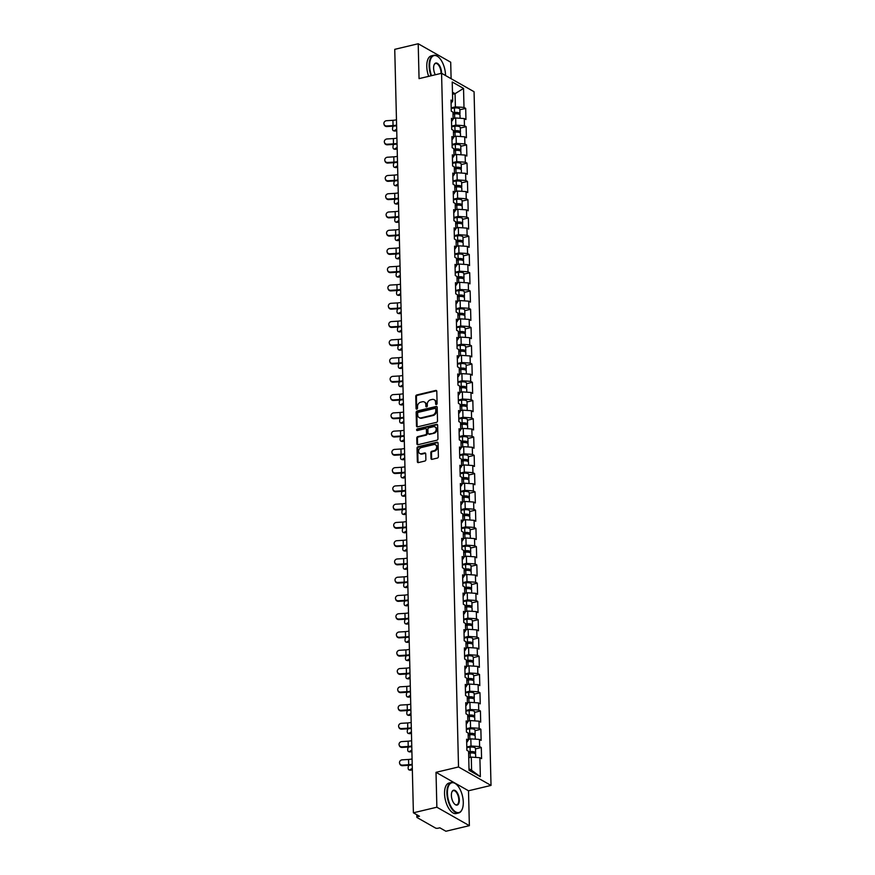 <?xml version="1.0" encoding="UTF-8"?>
<svg xmlns="http://www.w3.org/2000/svg" width="875" height="875" viewBox="0 0 875 875"><rect width="100%" height="100%" fill="white"/><g stroke="black" fill="none" stroke-linecap="round" stroke-linejoin="round"><path stroke-width="1.31" d="M436.384 404.534A0.864 0.689 -60.4 0 0 437.095 403.561L436.8 391.355A1.236 0.984 -60.4 0 0 435.717 390.447L416.784 394.953A1.236 0.984 -60.4 0 0 415.756 396.353L416.062 408.57A0.864 0.689 -60.4 0 0 417.528 408.22L417.495 406.634A3.938 3.161 -60.4 0 1 420.766 402.161L422.352 401.778A3.938 3.161 -60.4 0 1 424.386 402.03A3.938 3.161 -60.4 0 1 425.808 404.655L425.841 406.241A0.864 0.689 -60.4 0 0 427.317 405.891L427.273 404.305A3.938 3.161 -60.4 0 1 430.555 399.831L432.13 399.448A3.938 3.161 -60.4 0 1 434.164 399.7A3.938 3.161 -60.4 0 1 435.586 402.325L435.619 403.911A0.864 0.689 -60.4 0 0 436.384 404.534M430.981 458.434A1.236 0.984 -60.4 0 0 432.064 459.331L437.369 458.073A1.236 0.984 -60.4 0 0 438.397 456.673L438.058 443.111A1.236 0.984 -60.4 0 0 436.986 442.214L418.053 446.72A1.236 0.984 -60.4 0 0 417.025 448.12L417.353 461.683A1.236 0.984 -60.4 0 0 418.436 462.58L424.856 461.048A1.236 0.984 -60.4 0 0 425.873 459.648L425.731 453.852A1.236 0.984 -60.4 0 0 424.659 452.955L421.477 453.709A3.292 2.647 -60.4 0 1 419.77 453.491A3.292 2.647 -60.4 0 1 418.709 450.297A3.292 2.647 -60.4 0 1 421.323 447.562L433.792 444.588A3.292 2.647 -60.4 0 1 435.488 444.806A3.292 2.647 -60.4 0 1 436.559 448A3.292 2.647 -60.4 0 1 433.934 450.734L431.856 451.238A1.236 0.984 -60.4 0 0 430.839 452.637L430.981 458.434L431.627 458.806A1.236 0.984 -60.4 0 0 431.791 459.364M436.012 772.33L436.866 807.209L413.394 812.798L394.745 49.339L418.206 43.75L419.059 78.63L441.569 73.281L458.522 766.97L436.012 772.33L468.508 790.781L491.017 785.422L458.522 766.97M436.494 422.341A1.236 0.984 -60.4 0 0 437.522 420.941L437.194 407.378A1.236 0.984 -60.4 0 0 436.111 406.481L417.178 410.988A1.236 0.984 -60.4 0 0 416.15 412.388L416.489 425.939A1.236 0.984 -60.4 0 0 417.561 426.847L436.494 422.341M437.631 425.25L437.959 438.802A1.236 0.984 -60.4 0 1 436.931 440.202L417.998 444.708A1.236 0.984 -60.4 0 1 416.916 443.811L416.784 438.014A1.236 0.984 -60.4 0 1 417.802 436.614L425.48 434.777A1.236 0.984 -60.4 0 0 426.508 433.387L426.409 429.538A1.236 0.984 -60.4 0 0 425.327 428.63L417.342 430.533A0.864 0.689 -60.4 0 1 417.298 428.925L436.548 424.342A1.236 0.984 -60.4 0 1 437.631 425.25M491.017 785.422L474.064 91.733L441.569 73.281A7.645 3.653 -103.4 0 0 441.547 72.734A7.645 3.653 -103.4 0 0 438.539 64.28A7.645 3.653 -103.4 0 0 434.164 64.695A7.645 3.653 -103.4 0 0 433.617 68.228A7.645 3.653 -103.4 0 0 435.302 74.769M475.497 748.913L481.305 747.534L479.62 746.572L471.012 746.003L466.812 746.998M481.305 747.534L481.578 758.647L479.894 757.695L480.353 776.716L469.044 770.295L468.584 751.275L466.889 750.312L466.616 739.189L468.311 740.152L468.136 733.009L466.441 732.047L466.178 720.934L467.863 721.886L467.688 714.744L466.003 713.792L465.73 702.669L467.414 703.631L467.239 696.489L465.555 695.527L465.281 684.403L466.966 685.366L466.802 678.223L465.106 677.261L464.833 666.148L466.528 667.1L466.353 659.969L464.658 659.006L464.384 647.883L466.08 648.845L465.905 641.703L464.209 640.741L463.947 629.628L465.631 630.58L465.456 623.438L463.772 622.486L463.498 611.363L465.183 612.325L465.008 605.183L463.323 604.22L463.05 593.097L464.734 594.059L464.559 586.917L462.875 585.955L462.602 574.842L464.297 575.794L464.122 568.662L462.427 567.7L462.153 556.577L463.848 557.539L463.673 550.397L461.978 549.434L461.716 538.322L463.4 539.273L463.225 532.131L461.541 531.18L461.267 520.056L462.952 521.019L462.777 513.877L461.092 512.914L460.819 501.791L462.503 502.753L462.328 495.611L460.644 494.648L460.37 483.536L462.066 484.487L461.891 477.356L460.195 476.394L459.922 465.27L461.617 466.233L461.442 459.091L459.747 458.128L459.484 447.016L461.169 447.967L460.994 440.825L459.309 439.873L459.036 428.75L460.72 429.712L460.545 422.57L458.861 421.608L458.587 410.484L460.272 411.447L460.097 404.305L458.413 403.342L458.139 392.23L459.834 393.181L459.659 386.05L457.964 385.087L457.691 373.964L459.386 374.927L459.211 367.784L457.516 366.822L457.242 355.709L458.938 356.661L458.762 349.519L457.078 348.567L456.805 337.444L458.489 338.406L458.314 331.264L456.63 330.302L456.356 319.178L458.041 320.141L457.866 312.998L456.181 312.036L455.908 300.923L457.603 301.875L457.428 294.744L455.733 293.781L455.459 282.658L457.155 283.62L456.98 276.478L455.284 275.516L455.011 264.403L456.706 265.355L456.531 258.213L454.847 257.261L454.573 246.137L456.258 247.1L456.083 239.958L454.398 238.995L454.125 227.872L455.809 228.834L455.634 221.692L453.95 220.73L453.677 209.617L455.372 210.569L455.197 203.438L453.502 202.475L453.228 191.352L454.923 192.314L454.748 185.172L453.053 184.209L452.78 173.097L454.475 174.048L454.3 166.906L452.605 165.955L452.342 154.831L454.027 155.794L453.852 148.652L452.167 147.689L451.894 136.566L453.578 137.528L453.403 130.386L451.719 129.423L451.445 118.311L453.141 119.263L452.966 112.131L451.27 111.169L450.997 100.045L452.692 101.008L452.222 81.987L463.531 88.408L464.002 107.428L455.394 106.859L451.194 107.855M459.878 109.769L465.686 108.391L464.002 107.428M465.686 108.391L465.959 119.503L464.275 118.552L464.45 125.694L455.842 125.125L451.631 126.12M460.327 128.034L466.134 126.645L464.45 125.694M466.134 126.645L466.408 137.769L464.712 136.806L464.888 143.948L456.28 143.38L452.08 144.386M460.775 146.289L466.583 144.911L464.888 143.948M466.583 144.911L466.856 156.034L465.161 155.072L465.336 162.214L456.728 161.645L452.528 162.641M461.213 164.555L467.031 163.177L465.336 162.214M467.031 163.177L467.305 174.289L465.609 173.337L465.784 180.469L457.177 179.9L452.977 180.906M461.661 182.82L467.469 181.431L465.784 180.469M467.469 181.431L467.742 192.555L466.058 191.592L466.233 198.734L457.625 198.166L453.425 199.161M462.109 201.075L467.917 199.697L466.233 198.734M467.917 199.697L468.191 210.809L466.506 209.858L466.681 217L458.073 216.431L453.873 217.427M462.558 219.341L468.366 217.952L466.681 217M468.366 217.952L468.639 229.075L466.944 228.113L467.119 235.255L458.511 234.686L454.311 235.692M463.006 237.595L468.814 236.217L467.119 235.255M468.814 236.217L469.087 247.341L467.392 246.378L467.567 253.52L458.959 252.952L454.759 253.947M463.444 255.861L469.263 254.483L467.567 253.52M469.263 254.483L469.536 265.595L467.841 264.644L468.016 271.775L459.408 271.206L455.208 272.212M463.892 274.127L469.7 272.738L468.016 271.775M469.7 272.738L469.973 283.861L468.289 282.898L468.464 290.041L459.856 289.472L455.656 290.467M464.341 292.381L470.148 291.003L468.464 290.041M470.148 291.003L470.422 302.116L468.738 301.164L468.913 308.306L460.305 307.738L456.105 308.733M464.789 310.647L470.597 309.258L468.913 308.306M470.597 309.258L470.87 320.381L469.175 319.419L469.35 326.561L460.742 325.992L456.542 326.998M465.238 328.902L471.045 327.523L469.35 326.561M471.045 327.523L471.319 338.647L469.623 337.684L469.798 344.827L461.191 344.258L456.991 345.253M465.675 347.167L471.494 345.789L469.798 344.827M471.494 345.789L471.767 356.902L470.072 355.95L470.247 363.081L461.639 362.512L457.439 363.519M466.123 365.433L471.942 364.044L470.247 363.081M471.942 364.044L472.205 375.167L470.52 374.205L470.695 381.347L462.088 380.778L457.887 381.773M466.572 383.688L472.38 382.309L470.695 381.347M472.38 382.309L472.653 393.422L470.969 392.47L471.144 399.613L462.536 399.033L458.336 400.039M467.02 401.953L472.828 400.564L471.144 399.613M472.828 400.564L473.102 411.688L471.406 410.725L471.581 417.867L462.973 417.298L458.773 418.305M467.469 420.208L473.277 418.83L471.581 417.867M473.277 418.83L473.55 429.953L471.855 428.991L472.03 436.133L463.422 435.564L459.222 436.559M467.906 438.473L473.725 437.095L472.03 436.133M473.725 437.095L473.998 448.208L472.303 447.256L472.478 454.387L463.87 453.819L459.67 454.825M468.355 456.739L474.173 455.35L472.478 454.387M474.173 455.35L474.436 466.473L472.752 465.511L472.927 472.653L464.319 472.084L460.119 473.08M468.803 474.994L474.611 473.616L472.927 472.653M474.611 473.616L474.884 484.728L473.2 483.777L473.375 490.919L464.767 490.339L460.567 491.345M469.252 493.259L475.059 491.87L473.375 490.919M475.059 491.87L475.333 502.994L473.638 502.031L473.812 509.173L465.205 508.605L461.005 509.611M469.7 511.514L475.508 510.136L473.812 509.173M475.508 510.136L475.781 521.259L474.086 520.297L474.261 527.439L465.653 526.87L461.453 527.866M470.137 529.78L475.956 528.402L474.261 527.439M475.956 528.402L476.23 539.514L474.534 538.562L474.709 545.694L466.102 545.125L461.902 546.131M470.586 548.045L476.405 546.656L474.709 545.694M476.405 546.656L476.667 557.78L474.983 556.817L475.158 563.959L466.55 563.391L462.35 564.386M471.034 566.3L476.842 564.922L475.158 563.959M476.842 564.922L477.116 576.034L475.431 575.083L475.606 582.225L466.998 581.645L462.798 582.652M471.483 584.566L477.291 583.177L475.606 582.225M477.291 583.177L477.564 594.3L475.88 593.337L476.044 600.48L467.436 599.911L463.236 600.917M471.931 602.82L477.739 601.442L476.044 600.48M477.739 601.442L478.013 612.566L476.317 611.603L476.492 618.745L467.884 618.177L463.684 619.172M472.369 621.086L478.188 619.708L476.492 618.745M478.188 619.708L478.461 630.82L476.766 629.869L476.941 637L468.333 636.431L464.133 637.438M472.817 639.352L478.636 637.962L476.941 637M478.636 637.962L478.898 649.086L477.214 648.123L477.389 655.266L468.781 654.697L464.581 655.692M473.266 657.606L479.073 656.228L477.389 655.266M479.073 656.228L479.347 667.341L477.663 666.389L477.837 673.531L469.23 672.952L465.03 673.958M473.714 675.872L479.522 674.483L477.837 673.531M479.522 674.483L479.795 685.606L478.111 684.644L478.275 691.786L469.667 691.217L465.467 692.223M474.162 694.127L479.97 692.748L478.275 691.786M479.97 692.748L480.244 703.872L478.548 702.909L478.723 710.052L470.116 709.483L465.916 710.478M474.6 712.392L480.419 711.003L478.723 710.052M480.419 711.003L480.692 722.127L478.997 721.175L479.172 728.306L470.564 727.738L466.364 728.744M475.048 730.658L480.867 729.269L479.172 728.306M480.867 729.269L481.13 740.392L479.445 739.43L479.62 746.572M471.012 746.003L470.838 738.861L468.289 739.463M466.703 742.536L468.311 740.152M479.445 739.43L470.838 738.861M470.564 727.738L470.389 720.595L467.852 721.208M466.255 724.27L467.863 721.886M478.997 721.175L470.389 720.595M470.116 709.483L469.941 702.341L467.403 702.942M465.806 706.005L467.414 703.631M478.548 702.909L469.941 702.341M469.667 691.217L469.503 684.075L466.955 684.688M465.358 687.75L466.966 685.366M478.111 684.644L469.503 684.075M469.23 672.952L469.055 665.82L466.506 666.422M464.92 669.484L466.528 667.1M477.663 666.389L469.055 665.82M468.781 654.697L468.606 647.555L466.058 648.156M464.472 651.23L466.08 648.845M477.214 648.123L468.606 647.555M468.333 636.431L468.158 629.289L465.62 629.902M464.023 632.964L465.631 630.58M476.766 629.869L468.158 629.289M467.884 618.177L467.709 611.034L465.172 611.636M463.575 614.698L465.183 612.325M476.317 611.603L467.709 611.034M467.436 599.911L467.272 592.769L464.723 593.381M463.127 596.444L464.734 594.059M475.88 593.337L467.272 592.769M466.998 581.645L466.823 574.514L464.275 575.116M462.689 578.178L464.297 575.794M475.431 575.083L466.823 574.514M466.55 563.391L466.375 556.248L463.827 556.85M462.241 559.923L463.848 557.539M474.983 556.817L466.375 556.248M466.102 545.125L465.927 537.983L463.389 538.595M461.792 541.658L463.4 539.273M474.534 538.562L465.927 537.983M465.653 526.87L465.478 519.728L462.941 520.33M461.344 523.392L462.952 521.019M474.086 520.297L465.478 519.728M465.205 508.605L465.03 501.463L462.492 502.075M460.895 505.137L462.503 502.753M473.638 502.031L465.03 501.463M464.767 490.339L464.592 483.208L462.044 483.809M460.458 486.872L462.066 484.487M473.2 483.777L464.592 483.208M464.319 472.084L464.144 464.942L461.595 465.544M460.009 468.617L461.617 466.233M472.752 465.511L464.144 464.942M463.87 453.819L463.695 446.677L461.147 447.289M459.561 450.352L461.169 447.967M472.303 447.256L463.695 446.677M463.422 435.564L463.247 428.422L460.709 429.023M459.113 432.086L460.72 429.712M471.855 428.991L463.247 428.422M462.973 417.298L462.798 410.156L460.261 410.769M458.664 413.831L460.272 411.447M471.406 410.725L462.798 410.156M462.536 399.033L462.361 391.902L459.812 392.503M458.227 395.566L459.834 393.181M470.969 392.47L462.361 391.902M462.088 380.778L461.912 373.636L459.364 374.238M457.778 377.311L459.386 374.927M470.52 374.205L461.912 373.636M461.639 362.512L461.464 355.37L458.916 355.983M457.33 359.045L458.938 356.661M470.072 355.95L461.464 355.37M461.191 344.258L461.016 337.116L458.478 337.717M456.881 340.78L458.489 338.406M469.623 337.684L461.016 337.116M460.742 325.992L460.567 318.85L458.03 319.462M456.433 322.525L458.041 320.141M469.175 319.419L460.567 318.85M460.305 307.738L460.13 300.595L457.581 301.197M455.995 304.259L457.603 301.875M468.738 301.164L460.13 300.595M459.856 289.472L459.681 282.33L457.133 282.931M455.547 286.005L457.155 283.62M468.289 282.898L459.681 282.33M459.408 271.206L459.233 264.064L456.684 264.677M455.098 267.739L456.706 265.355M467.841 264.644L459.233 264.064M458.959 252.952L458.784 245.809L456.247 246.411M454.65 249.473L456.258 247.1M467.392 246.378L458.784 245.809M458.511 234.686L458.336 227.544L455.798 228.156M454.202 231.219L455.809 228.834M466.944 228.113L458.336 227.544M458.073 216.431L457.898 209.289L455.35 209.891M453.764 212.953L455.372 210.569M466.506 209.858L457.898 209.289M457.625 198.166L457.45 191.023L454.902 191.625M453.316 194.698L454.923 192.314M466.058 191.592L457.45 191.023M457.177 179.9L457.002 172.758L454.453 173.37M452.867 176.433L454.475 174.048M465.609 173.337L457.002 172.758M456.728 161.645L456.553 154.503L454.016 155.105M452.419 158.167L454.027 155.794M465.161 155.072L456.553 154.503M456.28 143.38L456.105 136.238L453.567 136.85M451.97 139.912L453.578 137.528M464.712 136.806L456.105 136.238M455.842 125.125L455.667 117.983L453.119 118.584M451.522 121.647L453.141 119.263M464.275 118.552L455.667 117.983M455.394 106.859L455.066 93.691L452.473 92.214M452.528 94.292L455.066 93.691L463.531 88.408M451.084 103.392L452.692 101.008M451.106 78.695L450.702 62.202L418.206 43.75M436.866 807.209L469.361 825.661L445.9 831.25L439.819 827.805L438.102 828.209A1.881 0.667 178.6 0 1 435.52 828.034L417.134 817.589A1.881 0.667 178.6 0 1 416.861 817.25A1.881 0.667 178.6 0 1 417.758 816.659L419.475 816.244L413.394 812.798M469.361 825.661L468.508 790.781M469.011 768.819L471.603 770.295L471.286 757.127L468.738 757.728M479.894 757.695L471.286 757.127M480.353 776.716L471.603 770.295M436.33 404.545A0.864 0.689 -60.4 0 1 436.275 404.272L436.231 402.697A3.938 3.161 -60.4 0 0 434.809 400.072A3.938 3.161 -60.4 0 0 434.47 399.919M424.692 402.238A3.938 3.161 -60.4 0 1 425.031 402.402A3.938 3.161 -60.4 0 1 426.453 405.027L426.497 406.602A0.864 0.689 -60.4 0 0 426.541 406.875M436.636 390.797A1.236 0.984 -60.4 0 0 436.373 390.819L417.43 395.325A1.236 0.984 -60.4 0 0 416.413 396.725L416.708 408.931A0.864 0.689 -60.4 0 0 416.763 409.205M437.03 406.82A1.236 0.984 -60.4 0 0 436.756 406.853L417.823 411.359A1.236 0.984 -60.4 0 0 416.806 412.759L417.134 426.311A1.236 0.984 -60.4 0 0 417.298 426.869M435.75 408.997A0.864 0.689 -60.4 0 0 434.995 408.363L418.37 412.322A0.864 0.689 -60.4 0 0 417.659 413.295L417.692 414.969A3.938 3.161 -60.4 0 0 419.114 417.594A3.938 3.161 -60.4 0 0 421.148 417.845L432.512 415.133A3.938 3.161 -60.4 0 0 435.794 410.659L435.75 408.997L436.395 409.358A0.864 0.689 -60.4 0 0 436.089 408.789L435.433 408.417M419.453 417.747A3.938 3.161 -60.4 0 0 419.77 417.955A3.938 3.161 -60.4 0 0 421.805 418.206L421.148 417.845M436.395 409.358L436.439 411.031A3.938 3.161 -60.4 0 1 433.158 415.505L421.805 418.206M425.972 428.717L426.617 429.078A1.236 0.984 -60.4 0 1 427.066 429.898L427.153 433.748A1.236 0.984 -60.4 0 1 426.136 435.148L418.458 436.975A1.236 0.984 -60.4 0 0 417.43 438.375L417.572 444.183A1.236 0.984 -60.4 0 0 417.736 444.741M437.467 424.692A1.236 0.984 -60.4 0 0 437.194 424.714L417.944 429.297A0.864 0.689 -60.4 0 0 417.287 430.544M433.453 432.884A3.292 2.647 -60.4 0 0 436.067 430.15A3.292 2.647 -60.4 0 0 434.995 426.945A3.292 2.647 -60.4 0 0 433.3 426.738L428.903 427.788A1.236 0.984 -60.4 0 0 427.886 429.188L427.973 433.027A1.236 0.984 -60.4 0 0 429.056 433.934L434.098 433.256A3.292 2.647 -60.4 0 0 436.712 430.511A3.292 2.647 -60.4 0 0 435.652 427.317A3.292 2.647 -60.4 0 0 435.312 427.164M428.422 433.847L429.067 434.219A1.236 0.984 -60.4 0 0 429.712 434.295L429.056 433.934M434.098 433.256L429.712 434.295M435.794 445.014A3.292 2.647 -60.4 0 1 436.144 445.178A3.292 2.647 -60.4 0 1 437.205 448.372A3.292 2.647 -60.4 0 1 434.591 451.106L432.512 451.598A1.236 0.984 -60.4 0 0 431.484 452.998L431.627 458.806M420.12 453.655A3.292 2.647 -60.4 0 0 420.427 453.862A3.292 2.647 -60.4 0 0 422.122 454.081L421.477 453.709M425.567 453.294A1.236 0.984 -60.4 0 0 425.305 453.316L422.122 454.081M437.894 442.553A1.236 0.984 -60.4 0 0 437.631 442.586L418.698 447.092A1.236 0.984 -60.4 0 0 417.681 448.492L418.009 462.044A1.236 0.984 -60.4 0 0 418.173 462.602M393.269 126.153A2.822 1.488 -77.7 0 0 392.536 128.997A2.822 1.488 -77.7 0 0 393.498 130.78A2.822 1.488 -77.7 0 0 394.166 130.659L395.522 130.955A2.822 1.488 102.3 0 1 394.855 131.075L393.498 130.78M459.495 114.505A4.134 1.477 178.6 0 0 459.977 113.794A4.134 1.477 178.6 0 0 454.541 112.514L452.977 112.733M459.977 113.794L459.867 109.288A4.134 1.477 178.6 0 0 454.431 108.008L451.205 108.456M452.988 113.345L455.055 113.061A2.505 0.897 -1.4 0 1 458.347 113.827A2.505 0.897 -1.4 0 1 458.281 114.045M460.086 118.267L460.009 115.194A4.134 1.477 178.6 0 0 454.584 113.914L453.009 114.133M396.692 129.259L394.166 130.659M395.522 130.955L396.714 130.287M396.463 119.798A8.4 2.997 178.6 0 1 396.342 119.831A8.4 2.997 178.6 0 1 392.919 120.312L386.608 120.706A2.822 2.625 -17.4 0 0 383.983 124.173A2.822 2.625 -17.4 0 0 386.739 125.967L393.05 125.584A8.4 2.997 178.6 0 0 396.473 125.092A8.4 2.997 178.6 0 0 396.594 125.059M396.605 125.727A10.03 3.577 -1.4 0 1 393.225 126.153L386.925 126.547A2.822 2.625 162.6 0 1 384.169 124.753L383.983 124.173M445.517 75.523A15.291 7.306 76.6 0 0 445.506 74.987A15.291 7.306 76.6 0 0 438.462 57.072A15.291 7.306 76.6 0 0 429.647 65.975A15.291 7.306 76.6 0 0 431.528 75.666M431.025 75.786A15.673 7.481 -103.4 0 1 429.133 65.942A15.673 7.481 -103.4 0 1 433.628 55.311A15.673 7.481 -103.4 0 1 438.167 56.82A15.673 7.481 -103.4 0 1 438.32 56.952M441.022 73.402A7.273 3.467 76.6 0 0 441.033 72.702A7.273 3.467 76.6 0 0 435.575 63.481A7.273 3.467 76.6 0 0 434.087 64.881M428.663 76.344A15.673 7.481 -103.4 0 1 426.781 66.511A15.673 7.481 -103.4 0 1 431.277 55.88L433.628 55.311M447.42 793.155A15.291 7.306 76.6 0 0 453.425 810.064A15.291 7.306 76.6 0 0 462.186 809.222A15.291 7.306 76.6 0 0 463.28 802.156A15.291 7.306 76.6 0 0 456.236 784.241A15.291 7.306 76.6 0 0 447.42 793.155M462.109 809.408A15.673 7.481 -103.4 0 1 462.033 809.583A15.673 7.481 -103.4 0 1 458.664 812.973A15.673 7.481 -103.4 0 1 446.906 793.122A15.673 7.481 -103.4 0 1 451.402 782.491A15.673 7.481 -103.4 0 1 455.941 783.989A15.673 7.481 -103.4 0 1 456.094 784.12M451.391 795.408A7.645 3.653 -103.4 0 1 451.938 791.864A7.645 3.653 -103.4 0 1 456.312 791.448A7.645 3.653 -103.4 0 1 459.32 799.903A7.645 3.653 -103.4 0 1 454.913 804.355A7.645 3.653 -103.4 0 1 451.391 795.408M454.759 804.223A7.273 3.467 76.6 0 0 456.717 804.803A7.273 3.467 76.6 0 0 458.795 799.87A7.273 3.467 76.6 0 0 453.348 790.661A7.273 3.467 76.6 0 0 451.861 792.061M458.664 812.973L456.302 813.542A15.673 7.481 -103.4 0 1 444.544 793.68A15.673 7.481 -103.4 0 1 449.039 783.048L451.402 782.491M397.053 143.992A10.03 3.577 -1.4 0 1 393.673 144.419A2.822 1.488 -77.7 0 0 392.984 147.262A2.822 1.488 -77.7 0 0 393.947 149.045A2.822 1.488 -77.7 0 0 394.614 148.914L395.959 149.209A2.822 1.488 102.3 0 1 395.303 149.341L393.947 149.045M459.944 132.759A4.134 1.477 178.6 0 0 460.425 132.048A4.134 1.477 178.6 0 0 454.989 130.78L453.425 130.998M460.425 132.048L460.316 127.542A4.134 1.477 178.6 0 0 454.88 126.273L451.653 126.722M453.436 131.6L455.503 131.316A2.505 0.897 -1.4 0 1 458.795 132.092A2.505 0.897 -1.4 0 1 458.73 132.3M460.534 136.533L460.458 133.459A4.134 1.477 178.6 0 0 455.022 132.18L453.458 132.398M397.141 147.514L394.614 148.914M395.959 149.209L397.163 148.553M394.166 162.673A2.822 1.488 -77.7 0 0 393.422 165.517A2.822 1.488 -77.7 0 0 394.395 167.3A2.822 1.488 -77.7 0 0 395.062 167.18L396.408 167.475A2.822 1.488 102.3 0 1 395.741 167.595L394.395 167.3M460.392 151.025A4.134 1.477 178.6 0 0 460.873 150.314A4.134 1.477 178.6 0 0 455.438 149.034L453.873 149.253M460.873 150.314L460.753 145.808A4.134 1.477 178.6 0 0 455.328 144.528L452.102 144.977M453.884 149.866L455.952 149.581A2.505 0.897 -1.4 0 1 459.244 150.347A2.505 0.897 -1.4 0 1 459.178 150.566M460.983 154.798L460.906 151.714A4.134 1.477 178.6 0 0 455.47 150.445L453.906 150.664M397.589 165.78L395.062 167.18M396.408 167.475L397.611 166.808M394.614 180.939A2.822 1.488 -77.7 0 0 393.87 183.783A2.822 1.488 -77.7 0 0 394.833 185.566A2.822 1.488 -77.7 0 0 395.5 185.445L396.856 185.741A2.822 1.488 102.3 0 1 396.189 185.861L394.833 185.566M460.83 169.291A4.134 1.477 178.6 0 0 461.311 168.569A4.134 1.477 178.6 0 0 455.886 167.3L454.311 167.519M461.311 168.569L461.202 164.062A4.134 1.477 178.6 0 0 455.777 162.794L452.539 163.242M454.333 168.131L456.389 167.836A2.505 0.897 -1.4 0 1 459.681 168.612A2.505 0.897 -1.4 0 1 459.616 168.82M461.42 173.053L461.344 169.98A4.134 1.477 178.6 0 0 455.919 168.7L454.344 168.919M398.038 184.045L395.5 185.445M396.856 185.741L398.059 185.073M395.062 199.205A2.822 1.488 -77.7 0 0 394.319 202.037A2.822 1.488 -77.7 0 0 395.281 203.82A2.822 1.488 -77.7 0 0 395.948 203.7L397.305 203.995A2.822 1.488 102.3 0 1 396.637 204.116L395.281 203.82M461.278 187.545A4.134 1.477 178.6 0 0 461.759 186.834A4.134 1.477 178.6 0 0 456.334 185.555L454.759 185.773M461.759 186.834L461.65 182.328A4.134 1.477 178.6 0 0 456.225 181.048L452.988 181.497M454.781 186.386L456.838 186.102A2.505 0.897 -1.4 0 1 460.13 186.878A2.505 0.897 -1.4 0 1 460.064 187.086M461.869 191.319L461.792 188.234A4.134 1.477 178.6 0 0 456.367 186.966L454.792 187.184M398.475 202.3L395.948 203.7M397.305 203.995L398.508 203.328M395.511 217.459A2.822 1.488 -77.7 0 0 394.767 220.303A2.822 1.488 -77.7 0 0 395.73 222.086A2.822 1.488 -77.7 0 0 396.397 221.966L397.753 222.261A2.822 1.488 102.3 0 1 397.086 222.381L395.73 222.086M461.727 205.811A4.134 1.477 178.6 0 0 462.208 205.1A4.134 1.477 178.6 0 0 456.772 203.82L455.208 204.039M462.208 205.1L462.098 200.594A4.134 1.477 178.6 0 0 456.662 199.314L453.436 199.762M455.219 204.652L457.286 204.367A2.505 0.897 -1.4 0 1 460.578 205.133A2.505 0.897 -1.4 0 1 460.513 205.352M462.317 209.573L462.241 206.5A4.134 1.477 178.6 0 0 456.816 205.22L455.241 205.439M398.923 220.566L396.397 221.966M397.753 222.261L398.945 221.594M396.911 138.053A8.4 2.997 178.6 0 1 396.791 138.086A8.4 2.997 178.6 0 1 393.367 138.578L387.056 138.961A2.822 2.625 -17.4 0 0 384.431 142.439A2.822 2.625 -17.4 0 0 387.188 144.233L393.488 143.85A8.4 2.997 178.6 0 0 396.922 143.358A8.4 2.997 178.6 0 0 397.042 143.325M393.673 144.419L387.363 144.802A2.822 2.625 162.6 0 1 384.606 143.019L384.431 142.439M397.359 156.319A8.4 2.997 178.6 0 1 397.239 156.352A8.4 2.997 178.6 0 1 393.805 156.833L387.505 157.227A2.822 2.625 -17.4 0 0 384.88 160.705A2.822 2.625 -17.4 0 0 387.636 162.488L393.936 162.105A8.4 2.997 178.6 0 0 397.359 161.612A8.4 2.997 178.6 0 0 397.48 161.591M397.502 162.247A10.03 3.577 -1.4 0 1 394.122 162.684L387.811 163.067A2.822 2.625 162.6 0 1 385.055 161.273L384.88 160.705M397.797 174.584A8.4 2.997 178.6 0 1 397.677 174.606A8.4 2.997 178.6 0 1 394.253 175.098L387.953 175.481A2.822 2.625 -17.4 0 0 385.328 178.959A2.822 2.625 -17.4 0 0 388.073 180.753L394.384 180.37A8.4 2.997 178.6 0 0 397.808 179.878A8.4 2.997 178.6 0 0 397.928 179.845M397.95 180.512A10.03 3.577 -1.4 0 1 394.559 180.939L388.259 181.322A2.822 2.625 162.6 0 1 385.503 179.539L385.328 178.959M398.245 192.839A8.4 2.997 178.6 0 1 398.125 192.872A8.4 2.997 178.6 0 1 394.702 193.364L388.402 193.747A2.822 2.625 -17.4 0 0 385.766 197.225A2.822 2.625 -17.4 0 0 388.522 199.019L394.833 198.625A8.4 2.997 178.6 0 0 398.256 198.144A8.4 2.997 178.6 0 0 398.377 198.111M398.387 198.778A10.03 3.577 -1.4 0 1 395.008 199.205L388.708 199.587A2.822 2.625 162.6 0 1 385.952 197.794L385.766 197.225M398.694 211.105A8.4 2.997 178.6 0 1 398.573 211.137A8.4 2.997 178.6 0 1 395.15 211.619L388.839 212.002A2.822 2.625 -17.4 0 0 386.214 215.48A2.822 2.625 -17.4 0 0 388.97 217.273L395.281 216.891A8.4 2.997 178.6 0 0 398.705 216.398A8.4 2.997 178.6 0 0 398.825 216.366M398.836 217.033A10.03 3.577 -1.4 0 1 395.456 217.459L389.156 217.853A2.822 2.625 162.6 0 1 386.4 216.059L386.214 215.48M395.948 235.725A2.822 1.488 -77.7 0 0 395.216 238.569A2.822 1.488 -77.7 0 0 396.178 240.352A2.822 1.488 -77.7 0 0 396.845 240.22L398.191 240.516A2.822 1.488 102.3 0 1 397.534 240.647L396.178 240.352M462.175 224.066A4.134 1.477 178.6 0 0 462.656 223.355A4.134 1.477 178.6 0 0 457.22 222.086L455.656 222.305M462.656 223.355L462.547 218.848A4.134 1.477 178.6 0 0 457.111 217.58L453.884 218.028M455.667 222.906L457.734 222.622A2.505 0.897 -1.4 0 1 461.027 223.398A2.505 0.897 -1.4 0 1 460.961 223.606M462.766 227.839L462.689 224.766A4.134 1.477 178.6 0 0 457.253 223.486L455.689 223.705M399.372 238.82L396.845 240.22M398.191 240.516L399.394 239.859M399.142 229.359A8.4 2.997 178.6 0 1 399.022 229.392A8.4 2.997 178.6 0 1 395.598 229.884L389.288 230.267A2.822 2.625 -17.4 0 0 386.662 233.745A2.822 2.625 -17.4 0 0 389.419 235.539L395.719 235.156A8.4 2.997 178.6 0 0 399.153 234.664A8.4 2.997 178.6 0 0 399.273 234.631M399.284 235.298A10.03 3.577 -1.4 0 1 395.905 235.725L389.594 236.108A2.822 2.625 162.6 0 1 386.838 234.325L386.662 233.745M399.733 253.553A10.03 3.577 -1.4 0 1 396.353 253.991A2.822 1.488 -77.7 0 0 395.653 256.823A2.822 1.488 -77.7 0 0 396.627 258.606A2.822 1.488 -77.7 0 0 397.294 258.486L398.639 258.781A2.822 1.488 102.3 0 1 397.972 258.902L396.627 258.606M462.623 242.331A4.134 1.477 178.6 0 0 463.105 241.62A4.134 1.477 178.6 0 0 457.669 240.341L456.105 240.559M463.105 241.62L462.984 237.114A4.134 1.477 178.6 0 0 457.559 235.834L454.333 236.283M456.116 241.172L458.183 240.888A2.505 0.897 -1.4 0 1 461.475 241.653A2.505 0.897 -1.4 0 1 461.409 241.872M463.214 246.105L463.137 243.02A4.134 1.477 178.6 0 0 457.702 241.752L456.138 241.97M399.82 257.086L397.294 258.486M398.639 258.781L399.842 258.114M399.591 247.625A8.4 2.997 178.6 0 1 399.47 247.658A8.4 2.997 178.6 0 1 396.036 248.139L389.736 248.533A2.822 2.625 -17.4 0 0 387.111 252.011A2.822 2.625 -17.4 0 0 389.867 253.794L396.167 253.411A8.4 2.997 178.6 0 0 399.591 252.919A8.4 2.997 178.6 0 0 399.711 252.897M396.353 253.991L390.042 254.373A2.822 2.625 162.6 0 1 387.286 252.58L387.111 252.011M396.845 272.245A2.822 1.488 -77.7 0 0 396.102 275.089A2.822 1.488 -77.7 0 0 397.064 276.872A2.822 1.488 -77.7 0 0 397.731 276.752L399.087 277.047A2.822 1.488 102.3 0 1 398.42 277.167L397.064 276.872M463.061 260.597A4.134 1.477 178.6 0 0 463.542 259.875A4.134 1.477 178.6 0 0 458.117 258.606L456.542 258.825M463.542 259.875L463.433 255.369A4.134 1.477 178.6 0 0 458.008 254.1L454.77 254.548M456.564 259.438L458.62 259.142A2.505 0.897 -1.4 0 1 461.912 259.919A2.505 0.897 -1.4 0 1 461.847 260.127M463.652 264.359L463.575 261.286A4.134 1.477 178.6 0 0 458.15 260.006L456.586 260.225M400.269 275.352L397.731 276.752M399.087 277.047L400.291 276.38M400.028 265.891A8.4 2.997 178.6 0 1 399.908 265.913A8.4 2.997 178.6 0 1 396.484 266.405L390.184 266.787A2.822 2.625 -17.4 0 0 387.559 270.266A2.822 2.625 -17.4 0 0 390.316 272.059L396.616 271.677A8.4 2.997 178.6 0 0 400.039 271.184A8.4 2.997 178.6 0 0 400.159 271.152M400.181 271.819A10.03 3.577 -1.4 0 1 396.791 272.245L390.491 272.628A2.822 2.625 162.6 0 1 387.734 270.845L387.559 270.266M397.294 290.511A2.822 1.488 -77.7 0 0 396.55 293.344A2.822 1.488 -77.7 0 0 397.512 295.127A2.822 1.488 -77.7 0 0 398.18 295.006L399.536 295.302A2.822 1.488 102.3 0 1 398.869 295.422L397.512 295.127M463.509 278.852A4.134 1.477 178.6 0 0 463.991 278.141A4.134 1.477 178.6 0 0 458.566 276.861L456.991 277.08M463.991 278.141L463.881 273.634A4.134 1.477 178.6 0 0 458.456 272.355L455.219 272.803M457.012 277.692L459.069 277.408A2.505 0.897 -1.4 0 1 462.361 278.184A2.505 0.897 -1.4 0 1 462.295 278.392M464.1 282.625L464.023 279.541A4.134 1.477 178.6 0 0 458.598 278.272L457.023 278.491M400.706 293.606L398.18 295.006M399.536 295.302L400.739 294.634M400.477 284.145A8.4 2.997 178.6 0 1 400.356 284.178A8.4 2.997 178.6 0 1 396.933 284.67L390.633 285.053A2.822 2.625 -17.4 0 0 387.997 288.531A2.822 2.625 -17.4 0 0 390.753 290.325L397.064 289.931A8.4 2.997 178.6 0 0 400.488 289.45A8.4 2.997 178.6 0 0 400.608 289.417M400.63 290.084A10.03 3.577 -1.4 0 1 397.239 290.511L390.939 290.894A2.822 2.625 162.6 0 1 388.183 289.1L387.997 288.531M397.742 308.766A2.822 1.488 -77.7 0 0 396.998 311.609A2.822 1.488 -77.7 0 0 397.961 313.392A2.822 1.488 -77.7 0 0 398.628 313.272L399.984 313.567A2.822 1.488 102.3 0 1 399.317 313.688L397.961 313.392M463.958 297.117A4.134 1.477 178.6 0 0 464.439 296.406A4.134 1.477 178.6 0 0 459.003 295.127L457.439 295.345M464.439 296.406L464.33 291.9A4.134 1.477 178.6 0 0 458.894 290.62L455.667 291.069M457.45 295.958L459.517 295.673A2.505 0.897 -1.4 0 1 462.809 296.439A2.505 0.897 -1.4 0 1 462.744 296.658M464.548 300.88L464.472 297.806A4.134 1.477 178.6 0 0 459.047 296.527L457.472 296.745M401.155 311.872L398.628 313.272M399.984 313.567L401.177 312.9M400.925 302.411A8.4 2.997 178.6 0 1 400.805 302.444A8.4 2.997 178.6 0 1 397.381 302.925L391.07 303.308A2.822 2.625 -17.4 0 0 388.445 306.786A2.822 2.625 -17.4 0 0 391.202 308.58L397.512 308.197A8.4 2.997 178.6 0 0 400.936 307.705A8.4 2.997 178.6 0 0 401.056 307.672M401.067 308.339A10.03 3.577 -1.4 0 1 397.688 308.766L391.387 309.159A2.822 2.625 162.6 0 1 388.631 307.366L388.445 306.786M398.18 327.031A2.822 1.488 -77.7 0 0 397.447 329.875A2.822 1.488 -77.7 0 0 398.409 331.658A2.822 1.488 -77.7 0 0 399.077 331.527L400.433 331.822A2.822 1.488 102.3 0 1 399.766 331.953L398.409 331.658M464.406 315.372A4.134 1.477 178.6 0 0 464.888 314.661A4.134 1.477 178.6 0 0 459.452 313.392L457.887 313.611M464.888 314.661L464.778 310.155A4.134 1.477 178.6 0 0 459.342 308.886L456.116 309.334M457.898 314.212L459.966 313.928A2.505 0.897 -1.4 0 1 463.258 314.705A2.505 0.897 -1.4 0 1 463.192 314.913M464.997 319.145L464.92 316.072A4.134 1.477 178.6 0 0 459.484 314.792L457.92 315.011M401.603 330.127L399.077 331.527M400.433 331.822L401.625 331.166M401.373 320.666A8.4 2.997 178.6 0 1 401.253 320.698A8.4 2.997 178.6 0 1 397.83 321.191L391.519 321.573A2.822 2.625 -17.4 0 0 388.894 325.052A2.822 2.625 -17.4 0 0 391.65 326.845L397.95 326.452A8.4 2.997 178.6 0 0 401.384 325.97A8.4 2.997 178.6 0 0 401.505 325.938M401.516 326.605A10.03 3.577 -1.4 0 1 398.136 327.031L391.825 327.414A2.822 2.625 162.6 0 1 389.069 325.631L388.894 325.052M398.628 345.286A2.822 1.488 -77.7 0 0 397.884 348.13A2.822 1.488 -77.7 0 0 398.858 349.913A2.822 1.488 -77.7 0 0 399.525 349.792L400.87 350.087A2.822 1.488 102.3 0 1 400.203 350.208L398.858 349.913M464.855 333.638A4.134 1.477 178.6 0 0 465.336 332.927A4.134 1.477 178.6 0 0 459.9 331.647L458.336 331.866M465.336 332.927L465.227 328.42A4.134 1.477 178.6 0 0 459.791 327.141L456.564 327.589M458.347 332.478L460.414 332.194A2.505 0.897 -1.4 0 1 463.706 332.959A2.505 0.897 -1.4 0 1 463.641 333.178M465.445 337.411L465.369 334.327A4.134 1.477 178.6 0 0 459.933 333.058L458.369 333.277M402.052 348.392L399.525 349.792M400.87 350.087L402.073 349.42M401.822 338.931A8.4 2.997 178.6 0 1 401.702 338.964A8.4 2.997 178.6 0 1 398.267 339.445L391.967 339.839A2.822 2.625 -17.4 0 0 389.342 343.317A2.822 2.625 -17.4 0 0 392.098 345.1L398.398 344.717A8.4 2.997 178.6 0 0 401.822 344.225A8.4 2.997 178.6 0 0 401.942 344.203M401.964 344.859A10.03 3.577 -1.4 0 1 398.584 345.297L392.273 345.68A2.822 2.625 162.6 0 1 389.517 343.886L389.342 343.317M399.077 363.552A2.822 1.488 -77.7 0 0 398.333 366.395A2.822 1.488 -77.7 0 0 399.306 368.178A2.822 1.488 -77.7 0 0 399.963 368.058L401.319 368.353A2.822 1.488 102.3 0 1 400.652 368.473L399.306 368.178M465.292 351.903A4.134 1.477 178.6 0 0 465.773 351.181A4.134 1.477 178.6 0 0 460.348 349.913L458.773 350.131M465.773 351.181L465.664 346.675A4.134 1.477 178.6 0 0 460.239 345.406L457.002 345.855M458.795 350.744L460.852 350.448A2.505 0.897 -1.4 0 1 464.144 351.225A2.505 0.897 -1.4 0 1 464.078 351.433M465.883 355.666L465.817 352.592A4.134 1.477 178.6 0 0 460.381 351.312L458.817 351.531M402.5 366.658L399.963 368.058M401.319 368.353L402.522 367.686M402.259 357.197A8.4 2.997 178.6 0 1 402.15 357.219A8.4 2.997 178.6 0 1 398.716 357.711L392.416 358.094A2.822 2.625 -17.4 0 0 389.791 361.572A2.822 2.625 -17.4 0 0 392.547 363.366L398.847 362.983A8.4 2.997 178.6 0 0 402.27 362.491A8.4 2.997 178.6 0 0 402.391 362.458M402.413 363.125A10.03 3.577 -1.4 0 1 399.022 363.552L392.722 363.934A2.822 2.625 162.6 0 1 389.966 362.152L389.791 361.572M399.525 381.817A2.822 1.488 -77.7 0 0 398.781 384.65A2.822 1.488 -77.7 0 0 399.744 386.433A2.822 1.488 -77.7 0 0 400.411 386.312L401.767 386.608A2.822 1.488 102.3 0 1 401.1 386.728L399.744 386.433M465.741 370.158A4.134 1.477 178.6 0 0 466.222 369.447A4.134 1.477 178.6 0 0 460.797 368.167L459.222 368.386M466.222 369.447L466.113 364.941A4.134 1.477 178.6 0 0 460.688 363.661L457.45 364.109M459.244 368.998L461.3 368.714A2.505 0.897 -1.4 0 1 464.592 369.491A2.505 0.897 -1.4 0 1 464.527 369.698M466.331 373.931L466.255 370.847A4.134 1.477 178.6 0 0 460.83 369.578L459.255 369.797M402.938 384.913L400.411 386.312M401.767 386.608L402.97 385.941M402.708 375.452A8.4 2.997 178.6 0 1 402.587 375.484A8.4 2.997 178.6 0 1 399.164 375.977L392.864 376.359A2.822 2.625 -17.4 0 0 390.228 379.837A2.822 2.625 -17.4 0 0 392.984 381.631L399.295 381.238A8.4 2.997 178.6 0 0 402.719 380.756A8.4 2.997 178.6 0 0 402.839 380.723M402.861 381.391A10.03 3.577 -1.4 0 1 399.47 381.817L393.17 382.2A2.822 2.625 162.6 0 1 390.414 380.406L390.228 379.837M399.973 400.072A2.822 1.488 -77.7 0 0 399.23 402.916A2.822 1.488 -77.7 0 0 400.192 404.698A2.822 1.488 -77.7 0 0 400.859 404.578L402.216 404.873A2.822 1.488 102.3 0 1 401.548 404.994L400.192 404.698M466.189 388.423A4.134 1.477 178.6 0 0 466.67 387.713A4.134 1.477 178.6 0 0 461.234 386.433L459.67 386.652M466.67 387.713L466.561 383.206A4.134 1.477 178.6 0 0 461.125 381.927L457.898 382.375M459.681 387.264L461.748 386.98A2.505 0.897 -1.4 0 1 465.041 387.745A2.505 0.897 -1.4 0 1 464.975 387.964M466.78 392.186L466.703 389.113A4.134 1.477 178.6 0 0 461.278 387.833L459.703 388.052M403.386 403.178L400.859 404.578M402.216 404.873L403.419 404.206M403.156 393.717A8.4 2.997 178.6 0 1 403.036 393.75A8.4 2.997 178.6 0 1 399.613 394.231L393.302 394.614A2.822 2.625 -17.4 0 0 390.677 398.092A2.822 2.625 -17.4 0 0 393.433 399.886L399.744 399.503A8.4 2.997 178.6 0 0 403.167 399.011A8.4 2.997 178.6 0 0 403.288 398.978M403.298 399.645A10.03 3.577 -1.4 0 1 399.919 400.072L393.619 400.466A2.822 2.625 162.6 0 1 390.863 398.672L390.677 398.092M400.411 418.338A2.822 1.488 -77.7 0 0 399.678 421.181A2.822 1.488 -77.7 0 0 400.641 422.964A2.822 1.488 -77.7 0 0 401.308 422.833L402.664 423.128A2.822 1.488 102.3 0 1 401.997 423.259L400.641 422.964M466.637 406.678A4.134 1.477 178.6 0 0 467.119 405.967A4.134 1.477 178.6 0 0 461.683 404.698L460.119 404.917M467.119 405.967L467.009 401.461A4.134 1.477 178.6 0 0 461.573 400.192L458.347 400.641M460.13 405.519L462.197 405.234A2.505 0.897 -1.4 0 1 465.489 406.011A2.505 0.897 -1.4 0 1 465.423 406.219M467.228 410.452L467.152 407.378A4.134 1.477 178.6 0 0 461.716 406.098L460.152 406.317M403.834 421.433L401.308 422.833M402.664 423.128L403.856 422.472M403.605 411.972A8.4 2.997 178.6 0 1 403.484 412.005A8.4 2.997 178.6 0 1 400.061 412.497L393.75 412.88A2.822 2.625 -17.4 0 0 391.125 416.358A2.822 2.625 -17.4 0 0 393.881 418.152L400.181 417.758A8.4 2.997 178.6 0 0 403.616 417.277A8.4 2.997 178.6 0 0 403.736 417.244M403.747 417.911A10.03 3.577 -1.4 0 1 400.367 418.338L394.056 418.72A2.822 2.625 162.6 0 1 391.3 416.938L391.125 416.358M400.859 436.592A2.822 1.488 -77.7 0 0 400.116 439.436A2.822 1.488 -77.7 0 0 401.089 441.219A2.822 1.488 -77.7 0 0 401.756 441.098L403.102 441.394A2.822 1.488 102.3 0 1 402.434 441.514L401.089 441.219M467.086 424.944A4.134 1.477 178.6 0 0 467.567 424.233A4.134 1.477 178.6 0 0 462.131 422.953L460.567 423.172M467.567 424.233L467.458 419.727A4.134 1.477 178.6 0 0 462.022 418.447L458.795 418.895M460.578 423.784L462.645 423.5A2.505 0.897 -1.4 0 1 465.938 424.266A2.505 0.897 -1.4 0 1 465.872 424.484M467.677 428.717L467.6 425.633A4.134 1.477 178.6 0 0 462.164 424.364L460.6 424.583M404.283 439.698L401.756 441.098M403.102 441.394L404.305 440.727M404.053 430.238A8.4 2.997 178.6 0 1 403.933 430.27A8.4 2.997 178.6 0 1 400.498 430.752L394.198 431.145A2.822 2.625 -17.4 0 0 391.573 434.623A2.822 2.625 -17.4 0 0 394.33 436.406L400.63 436.023A8.4 2.997 178.6 0 0 404.053 435.531A8.4 2.997 178.6 0 0 404.173 435.509M404.195 436.166A10.03 3.577 -1.4 0 1 400.816 436.603L394.505 436.986A2.822 2.625 162.6 0 1 391.748 435.192L391.573 434.623M401.308 454.858A2.822 1.488 -77.7 0 0 400.564 457.702A2.822 1.488 -77.7 0 0 401.538 459.484A2.822 1.488 -77.7 0 0 402.194 459.364L403.55 459.659A2.822 1.488 102.3 0 1 402.883 459.78L401.538 459.484M467.523 443.209A4.134 1.477 178.6 0 0 468.005 442.488A4.134 1.477 178.6 0 0 462.58 441.219L461.005 441.438M468.005 442.488L467.895 437.981A4.134 1.477 178.6 0 0 462.47 436.712L459.233 437.161M461.027 442.05L463.094 441.755A2.505 0.897 -1.4 0 1 466.375 442.531A2.505 0.897 -1.4 0 1 466.309 442.739M468.114 446.972L468.048 443.898A4.134 1.477 178.6 0 0 462.612 442.619L461.048 442.837M404.731 457.964L402.194 459.364M403.55 459.659L404.753 458.992M404.491 448.503A8.4 2.997 178.6 0 1 404.381 448.525A8.4 2.997 178.6 0 1 400.947 449.017L394.647 449.4A2.822 2.625 -17.4 0 0 392.022 452.878A2.822 2.625 -17.4 0 0 394.778 454.672L401.078 454.289A8.4 2.997 178.6 0 0 404.502 453.797A8.4 2.997 178.6 0 0 404.622 453.764M404.644 454.431A10.03 3.577 -1.4 0 1 401.264 454.858L394.953 455.241A2.822 2.625 162.6 0 1 392.197 453.458L392.022 452.878M401.756 473.123A2.822 1.488 -77.7 0 0 401.012 475.956A2.822 1.488 -77.7 0 0 401.975 477.739A2.822 1.488 -77.7 0 0 402.642 477.619L403.998 477.914A2.822 1.488 102.3 0 1 403.331 478.034L401.975 477.739M467.972 461.464A4.134 1.477 178.6 0 0 468.453 460.753A4.134 1.477 178.6 0 0 463.028 459.473L461.453 459.692M468.453 460.753L468.344 456.247A4.134 1.477 178.6 0 0 462.919 454.967L459.681 455.416M461.475 460.305L463.531 460.02A2.505 0.897 -1.4 0 1 466.823 460.797A2.505 0.897 -1.4 0 1 466.758 461.005M468.562 465.238L468.486 462.153A4.134 1.477 178.6 0 0 463.061 460.884L461.486 461.103M405.169 476.219L402.642 477.619M403.998 477.914L405.202 477.247M404.939 466.758A8.4 2.997 178.6 0 1 404.819 466.791A8.4 2.997 178.6 0 1 401.395 467.283L395.095 467.666A2.822 2.625 -17.4 0 0 392.459 471.144A2.822 2.625 -17.4 0 0 395.216 472.927L401.527 472.544A8.4 2.997 178.6 0 0 404.95 472.062A8.4 2.997 178.6 0 0 405.07 472.03M405.092 472.697A10.03 3.577 -1.4 0 1 401.702 473.123L395.402 473.506A2.822 2.625 162.6 0 1 392.645 471.712L392.459 471.144M402.205 491.378A2.822 1.488 -77.7 0 0 401.461 494.222A2.822 1.488 -77.7 0 0 402.423 496.005A2.822 1.488 -77.7 0 0 403.091 495.884L404.447 496.18A2.822 1.488 102.3 0 1 403.78 496.3L402.423 496.005M468.42 479.73A4.134 1.477 178.6 0 0 468.902 479.019A4.134 1.477 178.6 0 0 463.466 477.739L461.902 477.958M468.902 479.019L468.792 474.502A4.134 1.477 178.6 0 0 463.356 473.233L460.13 473.681M461.912 478.57L463.98 478.286A2.505 0.897 -1.4 0 1 467.272 479.052A2.505 0.897 -1.4 0 1 467.206 479.27M469.011 483.492L468.934 480.419A4.134 1.477 178.6 0 0 463.509 479.139L461.934 479.358M405.617 494.484L403.091 495.884M404.447 496.18L405.65 495.513M405.387 485.023A8.4 2.997 178.6 0 1 405.267 485.045A8.4 2.997 178.6 0 1 401.844 485.538L395.533 485.92A2.822 2.625 -17.4 0 0 392.908 489.398A2.822 2.625 -17.4 0 0 395.664 491.192L401.975 490.809A8.4 2.997 178.6 0 0 405.398 490.317A8.4 2.997 178.6 0 0 405.519 490.284M405.53 490.952A10.03 3.577 -1.4 0 1 402.15 491.378L395.85 491.772A2.822 2.625 162.6 0 1 393.094 489.978L392.908 489.398M402.642 509.644A2.822 1.488 -77.7 0 0 401.909 512.487A2.822 1.488 -77.7 0 0 402.872 514.27A2.822 1.488 -77.7 0 0 403.539 514.139L404.895 514.434A2.822 1.488 102.3 0 1 404.228 514.566L402.872 514.27M468.869 497.984A4.134 1.477 178.6 0 0 469.35 497.273A4.134 1.477 178.6 0 0 463.914 496.005L462.35 496.223M469.35 497.273L469.241 492.767A4.134 1.477 178.6 0 0 463.805 491.498L460.578 491.947M462.361 496.825L464.428 496.541A2.505 0.897 -1.4 0 1 467.72 497.317A2.505 0.897 -1.4 0 1 467.655 497.525M469.459 501.758L469.383 498.684A4.134 1.477 178.6 0 0 463.947 497.405L462.383 497.623M406.066 512.739L403.539 514.139M404.895 514.434L406.087 513.778M405.836 503.278A8.4 2.997 178.6 0 1 405.716 503.311A8.4 2.997 178.6 0 1 402.292 503.803L395.981 504.186A2.822 2.625 -17.4 0 0 393.356 507.664A2.822 2.625 -17.4 0 0 396.113 509.458L402.413 509.064A8.4 2.997 178.6 0 0 405.847 508.583A8.4 2.997 178.6 0 0 405.967 508.55M405.978 509.217A10.03 3.577 -1.4 0 1 402.598 509.644L396.287 510.027A2.822 2.625 162.6 0 1 393.531 508.244L393.356 507.664M403.091 527.898A2.822 1.488 -77.7 0 0 402.347 530.742A2.822 1.488 -77.7 0 0 403.32 532.525A2.822 1.488 -77.7 0 0 403.988 532.405L405.333 532.7A2.822 1.488 102.3 0 1 404.666 532.82L403.32 532.525M469.317 516.25A4.134 1.477 178.6 0 0 469.798 515.539A4.134 1.477 178.6 0 0 464.363 514.259L462.798 514.478M469.798 515.539L469.689 511.033A4.134 1.477 178.6 0 0 464.253 509.753L461.027 510.202M462.809 515.091L464.877 514.806A2.505 0.897 -1.4 0 1 468.169 515.572A2.505 0.897 -1.4 0 1 468.103 515.791M469.908 520.023L469.831 516.939A4.134 1.477 178.6 0 0 464.395 515.67L462.831 515.889M406.514 531.005L403.988 532.405M405.333 532.7L406.536 532.033M406.284 521.544A8.4 2.997 178.6 0 1 406.164 521.577A8.4 2.997 178.6 0 1 402.73 522.058L396.43 522.452A2.822 2.625 -17.4 0 0 393.805 525.93A2.822 2.625 -17.4 0 0 396.561 527.712L402.861 527.33A8.4 2.997 178.6 0 0 406.295 526.837A8.4 2.997 178.6 0 0 406.405 526.816M406.427 527.472A10.03 3.577 -1.4 0 1 403.047 527.909L396.736 528.292A2.822 2.625 162.6 0 1 393.98 526.498L393.805 525.93M403.539 546.164A2.822 1.488 -77.7 0 0 402.795 549.008A2.822 1.488 -77.7 0 0 403.769 550.791A2.822 1.488 -77.7 0 0 404.425 550.67L405.781 550.966A2.822 1.488 102.3 0 1 405.114 551.086L403.769 550.791M469.766 534.516A4.134 1.477 178.6 0 0 470.236 533.794A4.134 1.477 178.6 0 0 464.811 532.525L463.236 532.744M470.236 533.794L470.127 529.288A4.134 1.477 178.6 0 0 464.702 528.019L461.475 528.467M463.258 533.356L465.325 533.061A2.505 0.897 -1.4 0 1 468.606 533.837A2.505 0.897 -1.4 0 1 468.541 534.045M470.345 538.278L470.28 535.205A4.134 1.477 178.6 0 0 464.844 533.925L463.28 534.144M406.962 549.27L404.425 550.67M405.781 550.966L406.984 550.298M406.733 539.809A8.4 2.997 178.6 0 1 406.613 539.831A8.4 2.997 178.6 0 1 403.178 540.323L396.878 540.706A2.822 2.625 -17.4 0 0 394.253 544.184A2.822 2.625 -17.4 0 0 397.009 545.978L403.309 545.595A8.4 2.997 178.6 0 0 406.733 545.103A8.4 2.997 178.6 0 0 406.853 545.07M406.875 545.737A10.03 3.577 -1.4 0 1 403.495 546.164L397.184 546.547A2.822 2.625 162.6 0 1 394.428 544.764L394.253 544.184M403.988 564.43A2.822 1.488 -77.7 0 0 403.244 567.262A2.822 1.488 -77.7 0 0 404.206 569.045A2.822 1.488 -77.7 0 0 404.873 568.925L406.23 569.22A2.822 1.488 102.3 0 1 405.562 569.341L404.206 569.045M470.203 552.77A4.134 1.477 178.6 0 0 470.684 552.059A4.134 1.477 178.6 0 0 465.259 550.78L463.684 550.998M470.684 552.059L470.575 547.553A4.134 1.477 178.6 0 0 465.15 546.273L461.912 546.722M463.706 551.611L465.762 551.327A2.505 0.897 -1.4 0 1 469.055 552.103A2.505 0.897 -1.4 0 1 468.989 552.311M470.794 556.544L470.717 553.459A4.134 1.477 178.6 0 0 465.292 552.191L463.717 552.409M407.4 567.525L404.873 568.925M406.23 569.22L407.433 568.553M407.17 558.064A8.4 2.997 178.6 0 1 407.05 558.097A8.4 2.997 178.6 0 1 403.627 558.589L397.327 558.972A2.822 2.625 -17.4 0 0 394.691 562.45A2.822 2.625 -17.4 0 0 397.447 564.233L403.758 563.85A8.4 2.997 178.6 0 0 407.181 563.369A8.4 2.997 178.6 0 0 407.302 563.336M407.323 564.003A10.03 3.577 -1.4 0 1 403.933 564.43L397.633 564.812A2.822 2.625 162.6 0 1 394.877 563.019L394.691 562.45M404.436 582.684A2.822 1.488 -77.7 0 0 403.692 585.528A2.822 1.488 -77.7 0 0 404.655 587.311A2.822 1.488 -77.7 0 0 405.322 587.191L406.678 587.486A2.822 1.488 102.3 0 1 406.011 587.606L404.655 587.311M470.652 571.036A4.134 1.477 178.6 0 0 471.133 570.325A4.134 1.477 178.6 0 0 465.697 569.045L464.133 569.264M471.133 570.325L471.023 565.808A4.134 1.477 178.6 0 0 465.588 564.539L462.361 564.987M464.144 569.877L466.211 569.592A2.505 0.897 -1.4 0 1 469.503 570.358A2.505 0.897 -1.4 0 1 469.438 570.577M471.242 574.798L471.166 571.725A4.134 1.477 178.6 0 0 465.741 570.445L464.166 570.664M407.848 585.791L405.322 587.191M406.678 587.486L407.881 586.819M407.619 576.33A8.4 2.997 178.6 0 1 407.498 576.352A8.4 2.997 178.6 0 1 404.075 576.844L397.764 577.227A2.822 2.625 -17.4 0 0 395.139 580.705A2.822 2.625 -17.4 0 0 397.895 582.498L404.206 582.116A8.4 2.997 178.6 0 0 407.63 581.623A8.4 2.997 178.6 0 0 407.75 581.591M407.761 582.258A10.03 3.577 -1.4 0 1 404.381 582.684L398.081 583.078A2.822 2.625 162.6 0 1 395.325 581.284L395.139 580.705M408.209 600.523A10.03 3.577 -1.4 0 1 404.83 600.95A2.822 1.488 -77.7 0 0 404.141 603.794A2.822 1.488 -77.7 0 0 405.103 605.577A2.822 1.488 -77.7 0 0 405.77 605.445L407.127 605.741A2.822 1.488 102.3 0 1 406.459 605.872L405.103 605.577M471.1 589.291A4.134 1.477 178.6 0 0 471.581 588.58A4.134 1.477 178.6 0 0 466.145 587.311L464.581 587.53M471.581 588.58L471.472 584.073A4.134 1.477 178.6 0 0 466.036 582.805L462.809 583.253M464.592 588.131L466.659 587.847A2.505 0.897 -1.4 0 1 469.952 588.623A2.505 0.897 -1.4 0 1 469.886 588.831M471.691 593.064L471.614 589.991A4.134 1.477 178.6 0 0 466.178 588.711L464.614 588.93M408.297 604.045L405.77 605.445M407.127 605.741L408.319 605.084M408.067 594.584A8.4 2.997 178.6 0 1 407.947 594.617A8.4 2.997 178.6 0 1 404.523 595.109L398.212 595.492A2.822 2.625 -17.4 0 0 395.588 598.97A2.822 2.625 -17.4 0 0 398.344 600.764L404.644 600.37A8.4 2.997 178.6 0 0 408.078 599.889A8.4 2.997 178.6 0 0 408.198 599.856M404.83 600.95L398.519 601.333A2.822 2.625 162.6 0 1 395.762 599.55L395.588 598.97M405.322 619.205A2.822 1.488 -77.7 0 0 404.578 622.048A2.822 1.488 -77.7 0 0 405.552 623.831A2.822 1.488 -77.7 0 0 406.219 623.711L407.564 624.006A2.822 1.488 102.3 0 1 406.897 624.127L405.552 623.831M471.548 607.556A4.134 1.477 178.6 0 0 472.03 606.845A4.134 1.477 178.6 0 0 466.594 605.566L465.03 605.784M472.03 606.845L471.92 602.339A4.134 1.477 178.6 0 0 466.484 601.059L463.258 601.508M465.041 606.397L467.108 606.112A2.505 0.897 -1.4 0 1 470.4 606.878A2.505 0.897 -1.4 0 1 470.334 607.097M472.139 611.33L472.062 608.245A4.134 1.477 178.6 0 0 466.627 606.977L465.062 607.195M408.745 622.311L406.219 623.711M407.564 624.006L408.767 623.339M408.516 612.85A8.4 2.997 178.6 0 1 408.395 612.883A8.4 2.997 178.6 0 1 404.961 613.364L398.661 613.758A2.822 2.625 -17.4 0 0 396.036 617.236A2.822 2.625 -17.4 0 0 398.792 619.019L405.092 618.636A8.4 2.997 178.6 0 0 408.527 618.144A8.4 2.997 178.6 0 0 408.636 618.122M408.658 618.778A10.03 3.577 -1.4 0 1 405.278 619.216L398.967 619.598A2.822 2.625 162.6 0 1 396.211 617.805L396.036 617.236M405.77 637.47A2.822 1.488 -77.7 0 0 405.027 640.314A2.822 1.488 -77.7 0 0 406 642.097A2.822 1.488 -77.7 0 0 406.667 641.977L408.013 642.272A2.822 1.488 102.3 0 1 407.345 642.392L406 642.097M471.997 625.822A4.134 1.477 178.6 0 0 472.467 625.1A4.134 1.477 178.6 0 0 467.042 623.831L465.467 624.05M472.467 625.1L472.358 620.594A4.134 1.477 178.6 0 0 466.933 619.325L463.706 619.773M465.489 624.663L467.556 624.367A2.505 0.897 -1.4 0 1 470.838 625.144A2.505 0.897 -1.4 0 1 470.772 625.352M472.577 629.584L472.511 626.511A4.134 1.477 178.6 0 0 467.075 625.231L465.511 625.45M409.194 640.577L406.667 641.977M408.013 642.272L409.216 641.605M408.964 631.116A8.4 2.997 178.6 0 1 408.844 631.137A8.4 2.997 178.6 0 1 405.409 631.63L399.109 632.013A2.822 2.625 -17.4 0 0 396.484 635.491A2.822 2.625 -17.4 0 0 399.241 637.284L405.541 636.902A8.4 2.997 178.6 0 0 408.964 636.409A8.4 2.997 178.6 0 0 409.084 636.377M409.106 637.044A10.03 3.577 -1.4 0 1 405.727 637.47L399.416 637.853A2.822 2.625 162.6 0 1 396.659 636.07L396.484 635.491M406.219 655.736A2.822 1.488 -77.7 0 0 405.475 658.569A2.822 1.488 -77.7 0 0 406.438 660.352A2.822 1.488 -77.7 0 0 407.105 660.231L408.461 660.527A2.822 1.488 102.3 0 1 407.794 660.647L406.438 660.352M472.434 644.077A4.134 1.477 178.6 0 0 472.916 643.366A4.134 1.477 178.6 0 0 467.491 642.086L465.916 642.305M472.916 643.366L472.806 638.859A4.134 1.477 178.6 0 0 467.381 637.58L464.144 638.028M465.938 642.917L467.994 642.633A2.505 0.897 -1.4 0 1 471.286 643.409A2.505 0.897 -1.4 0 1 471.22 643.617M473.025 647.85L472.948 644.766A4.134 1.477 178.6 0 0 467.523 643.497L465.948 643.716M409.631 658.831L407.105 660.231M408.461 660.527L409.664 659.859M409.402 649.37A8.4 2.997 178.6 0 1 409.281 649.403A8.4 2.997 178.6 0 1 405.858 649.895L399.558 650.278A2.822 2.625 -17.4 0 0 396.922 653.756A2.822 2.625 -17.4 0 0 399.678 655.539L405.989 655.156A8.4 2.997 178.6 0 0 409.412 654.675A8.4 2.997 178.6 0 0 409.533 654.642M409.555 655.309A10.03 3.577 -1.4 0 1 406.164 655.736L399.864 656.119A2.822 2.625 162.6 0 1 397.108 654.325L396.922 653.756M406.667 673.991A2.822 1.488 -77.7 0 0 405.923 676.834A2.822 1.488 -77.7 0 0 406.886 678.617A2.822 1.488 -77.7 0 0 407.553 678.497L408.909 678.792A2.822 1.488 102.3 0 1 408.242 678.913L406.886 678.617M472.883 662.342A4.134 1.477 178.6 0 0 473.364 661.631A4.134 1.477 178.6 0 0 467.928 660.352L466.364 660.57M473.364 661.631L473.255 657.114A4.134 1.477 178.6 0 0 467.819 655.845L464.592 656.294M466.375 661.183L468.442 660.898A2.505 0.897 -1.4 0 1 471.734 661.664A2.505 0.897 -1.4 0 1 471.669 661.883M473.473 666.105L473.397 663.031A4.134 1.477 178.6 0 0 467.972 661.752L466.397 661.97M410.08 677.097L407.553 678.497M408.909 678.792L410.112 678.125M409.85 667.636A8.4 2.997 178.6 0 1 409.73 667.658A8.4 2.997 178.6 0 1 406.306 668.15L399.995 668.533A2.822 2.625 -17.4 0 0 397.37 672.011A2.822 2.625 -17.4 0 0 400.127 673.805L406.438 673.422A8.4 2.997 178.6 0 0 409.861 672.93A8.4 2.997 178.6 0 0 409.981 672.897M409.992 673.564A10.03 3.577 -1.4 0 1 406.613 673.991L400.312 674.384A2.822 2.625 162.6 0 1 397.556 672.591L397.37 672.011M407.105 692.256A2.822 1.488 -77.7 0 0 406.372 695.1A2.822 1.488 -77.7 0 0 407.334 696.883A2.822 1.488 -77.7 0 0 408.002 696.752L409.358 697.047A2.822 1.488 102.3 0 1 408.691 697.178L407.334 696.883M473.331 680.597A4.134 1.477 178.6 0 0 473.812 679.886A4.134 1.477 178.6 0 0 468.377 678.617L466.812 678.836M473.812 679.886L473.703 675.38A4.134 1.477 178.6 0 0 468.267 674.111L465.041 674.559M466.823 679.438L468.891 679.153A2.505 0.897 -1.4 0 1 472.183 679.93A2.505 0.897 -1.4 0 1 472.117 680.138M473.922 684.37L473.845 681.297A4.134 1.477 178.6 0 0 468.409 680.017L466.845 680.236M410.528 695.352L408.002 696.752M409.358 697.047L410.55 696.391M410.298 685.891A8.4 2.997 178.6 0 1 410.178 685.923A8.4 2.997 178.6 0 1 406.755 686.416L400.444 686.798A2.822 2.625 -17.4 0 0 397.819 690.277A2.822 2.625 -17.4 0 0 400.575 692.07L406.875 691.677A8.4 2.997 178.6 0 0 410.309 691.195A8.4 2.997 178.6 0 0 410.43 691.162M410.441 691.83A10.03 3.577 -1.4 0 1 407.061 692.256L400.75 692.639A2.822 2.625 162.6 0 1 397.994 690.856L397.819 690.277M410.889 710.084A10.03 3.577 -1.4 0 1 407.509 710.522A2.822 1.488 -77.7 0 0 406.809 713.355A2.822 1.488 -77.7 0 0 407.783 715.138A2.822 1.488 -77.7 0 0 408.45 715.017L409.795 715.312A2.822 1.488 102.3 0 1 409.128 715.433L407.783 715.138M473.78 698.863A4.134 1.477 178.6 0 0 474.261 698.152A4.134 1.477 178.6 0 0 468.825 696.872L467.261 697.091M474.261 698.152L474.152 693.645A4.134 1.477 178.6 0 0 468.716 692.366L465.489 692.814M467.272 697.703L469.339 697.419A2.505 0.897 -1.4 0 1 472.631 698.184A2.505 0.897 -1.4 0 1 472.566 698.403M474.37 702.636L474.294 699.552A4.134 1.477 178.6 0 0 468.858 698.283L467.294 698.502M410.977 713.617L408.45 715.017M409.795 715.312L410.998 714.645M410.747 704.156A8.4 2.997 178.6 0 1 410.627 704.189A8.4 2.997 178.6 0 1 407.203 704.67L400.892 705.064A2.822 2.625 -17.4 0 0 398.267 708.542A2.822 2.625 -17.4 0 0 401.023 710.325L407.323 709.942A8.4 2.997 178.6 0 0 410.758 709.45A8.4 2.997 178.6 0 0 410.878 709.428M407.509 710.522L401.198 710.905A2.822 2.625 162.6 0 1 398.442 709.111L398.267 708.542M408.002 728.777A2.822 1.488 -77.7 0 0 407.258 731.62A2.822 1.488 -77.7 0 0 408.231 733.403A2.822 1.488 -77.7 0 0 408.898 733.283L410.244 733.578A2.822 1.488 102.3 0 1 409.577 733.698L408.231 733.403M474.228 717.128A4.134 1.477 178.6 0 0 474.698 716.406A4.134 1.477 178.6 0 0 469.273 715.138L467.698 715.356M474.698 716.406L474.589 711.9A4.134 1.477 178.6 0 0 469.164 710.631L465.938 711.08M467.72 715.969L469.787 715.673A2.505 0.897 -1.4 0 1 473.069 716.45A2.505 0.897 -1.4 0 1 473.014 716.658M474.808 720.891L474.742 717.817A4.134 1.477 178.6 0 0 469.306 716.538L467.742 716.756M411.425 731.883L408.898 733.283M410.244 733.578L411.447 732.911M411.195 722.422A8.4 2.997 178.6 0 1 411.075 722.444A8.4 2.997 178.6 0 1 407.641 722.936L401.341 723.319A2.822 2.625 -17.4 0 0 398.716 726.797A2.822 2.625 -17.4 0 0 401.472 728.591L407.772 728.208A8.4 2.997 178.6 0 0 411.195 727.716A8.4 2.997 178.6 0 0 411.316 727.683M411.337 728.35A10.03 3.577 -1.4 0 1 407.958 728.777L401.647 729.159A2.822 2.625 162.6 0 1 398.891 727.377L398.716 726.797M408.45 747.042A2.822 1.488 -77.7 0 0 407.706 749.875A2.822 1.488 -77.7 0 0 408.669 751.658A2.822 1.488 -77.7 0 0 409.336 751.538L410.692 751.833A2.822 1.488 102.3 0 1 410.025 751.953L408.669 751.658M474.666 735.383A4.134 1.477 178.6 0 0 475.147 734.672A4.134 1.477 178.6 0 0 469.722 733.392L468.147 733.611M475.147 734.672L475.037 730.166A4.134 1.477 178.6 0 0 469.613 728.886L466.375 729.334M468.169 734.223L470.225 733.939A2.505 0.897 -1.4 0 1 473.517 734.716A2.505 0.897 -1.4 0 1 473.452 734.923M475.256 739.156L475.18 736.072A4.134 1.477 178.6 0 0 469.755 734.803L468.18 735.022M411.863 750.138L409.336 751.538M410.692 751.833L411.895 751.166M411.633 740.677A8.4 2.997 178.6 0 1 411.512 740.709A8.4 2.997 178.6 0 1 408.089 741.202L401.789 741.584A2.822 2.625 -17.4 0 0 399.153 745.062A2.822 2.625 -17.4 0 0 401.909 746.845L408.22 746.462A8.4 2.997 178.6 0 0 411.644 745.97A8.4 2.997 178.6 0 0 411.764 745.948M411.786 746.616A10.03 3.577 -1.4 0 1 408.395 747.042L402.095 747.425A2.822 2.625 162.6 0 1 399.339 745.631L399.153 745.062M408.898 765.297A2.822 1.488 -77.7 0 0 408.155 768.141A2.822 1.488 -77.7 0 0 409.117 769.923A2.822 1.488 -77.7 0 0 409.784 769.803L411.141 770.098A2.822 1.488 102.3 0 1 410.473 770.219L409.117 769.923M475.114 753.648A4.134 1.477 178.6 0 0 475.595 752.938A4.134 1.477 178.6 0 0 470.17 751.658L468.595 751.877M475.595 752.938L475.486 748.42A4.134 1.477 178.6 0 0 470.05 747.152L466.823 747.6M468.606 752.489L470.673 752.205A2.505 0.897 -1.4 0 1 473.966 752.97A2.505 0.897 -1.4 0 1 473.9 753.189M475.705 757.411L475.628 754.337A4.134 1.477 178.6 0 0 470.203 753.058L468.628 753.277M412.311 768.403L409.784 769.803M411.141 770.098L412.344 769.431M412.081 758.942A8.4 2.997 178.6 0 1 411.961 758.964A8.4 2.997 178.6 0 1 408.537 759.456L402.227 759.839A2.822 2.625 -17.4 0 0 399.602 763.317A2.822 2.625 -17.4 0 0 402.358 765.111L408.669 764.728A8.4 2.997 178.6 0 0 412.092 764.236A8.4 2.997 178.6 0 0 412.212 764.203M412.223 764.87A10.03 3.577 -1.4 0 1 408.844 765.297L402.544 765.691A2.822 2.625 162.6 0 1 399.787 763.897L399.602 763.317M417.725 815.259L417.758 816.659M436.231 402.697L435.586 402.325M426.497 406.602L425.841 406.241M426.453 405.027L425.808 404.655M416.708 408.931L416.062 408.57M416.413 396.725L415.756 396.353M417.43 395.325L416.784 394.953M436.373 390.819L435.717 390.447M436.275 404.272L435.619 403.911M417.134 426.311L416.489 425.939M416.806 412.759L416.15 412.388M417.823 411.359L417.178 410.988M436.756 406.853L436.111 406.481M433.158 415.505L432.512 415.133M436.439 411.031L435.794 410.659M417.572 444.183L416.916 443.811M417.43 438.375L416.784 438.014M418.458 436.975L417.802 436.614M426.136 435.148L425.48 434.777M427.153 433.748L426.508 433.387M427.066 429.898L426.409 429.538M417.944 429.297L417.298 428.925M437.194 424.714L436.548 424.342M431.484 452.998L430.839 452.637M432.512 451.598L431.856 451.238M434.591 451.106L433.934 450.734M425.305 453.316L424.659 452.955M418.009 462.044L417.353 461.683M417.681 448.492L417.025 448.12M418.698 447.092L418.053 446.72M437.631 442.586L436.986 442.214M457.122 113.859L457.1 113.094M454.541 112.514L454.431 108.008M454.683 118.212L454.584 113.914M386.739 125.967L386.925 126.547M392.919 120.312L393.05 125.584M457.57 132.125L457.548 131.348M454.989 130.78L454.88 126.273M455.131 136.478L455.022 132.18M458.019 150.38L457.997 149.614M455.438 149.034L455.328 144.528M455.58 154.733L455.47 150.445M458.456 168.645L458.445 167.869M455.886 167.3L455.777 162.794M456.028 172.998L455.919 168.7M458.905 186.9L458.883 186.134M456.334 185.555L456.225 181.048M456.466 191.253L456.367 186.966M459.353 205.166L459.331 204.4M456.772 203.82L456.662 199.314M456.914 209.519L456.816 205.22M387.188 144.233L387.363 144.802M393.367 138.578L393.488 143.85M387.636 162.488L387.811 163.067M393.805 156.833L393.936 162.105M388.073 180.753L388.259 181.322M394.253 175.098L394.384 180.37M388.522 199.019L388.708 199.587M394.702 193.364L394.833 198.625M388.97 217.273L389.156 217.853M395.15 211.619L395.281 216.891M459.802 223.431L459.78 222.655M457.22 222.086L457.111 217.58M457.363 227.784L457.253 223.486M389.419 235.539L389.594 236.108M395.598 229.884L395.719 235.156M460.25 241.686L460.228 240.92M457.669 240.341L457.559 235.834M457.811 246.039L457.702 241.752M389.867 253.794L390.042 254.373M396.036 248.139L396.167 253.411M460.688 259.952L460.677 259.175M458.117 258.606L458.008 254.1M458.259 264.305L458.15 260.006M390.316 272.059L390.491 272.628M396.484 266.405L396.616 271.677M461.136 278.206L461.114 277.441M458.566 276.861L458.456 272.355M458.697 282.559L458.598 278.272M390.753 290.325L390.939 290.894M396.933 284.67L397.064 289.931M461.584 296.472L461.562 295.706M459.003 295.127L458.894 290.62M459.145 300.825L459.047 296.527M391.202 308.58L391.387 309.159M397.381 302.925L397.512 308.197M462.033 314.738L462.011 313.961M459.452 313.392L459.342 308.886M459.594 319.091L459.484 314.792M391.65 326.845L391.825 327.414M397.83 321.191L397.95 326.452M462.481 332.992L462.459 332.227M459.9 331.647L459.791 327.141M460.042 337.345L459.933 333.058M392.098 345.1L392.273 345.68M398.267 339.445L398.398 344.717M462.919 351.258L462.908 350.481M460.348 349.913L460.239 345.406M460.491 355.611L460.381 351.312M392.547 363.366L392.722 363.934M398.716 357.711L398.847 362.983M463.367 369.512L463.345 368.747M460.797 368.167L460.688 363.661M460.928 373.866L460.83 369.578M392.984 381.631L393.17 382.2M399.164 375.977L399.295 381.238M463.816 387.778L463.794 387.012M461.234 386.433L461.125 381.927M461.377 392.131L461.278 387.833M393.433 399.886L393.619 400.466M399.613 394.231L399.744 399.503M464.264 406.044L464.242 405.267M461.683 404.698L461.573 400.192M461.825 410.397L461.716 406.098M393.881 418.152L394.056 418.72M400.061 412.497L400.181 417.758M464.712 424.298L464.691 423.533M462.131 422.953L462.022 418.447M462.273 428.652L462.164 424.364M394.33 436.406L394.505 436.986M400.498 430.752L400.63 436.023M465.15 442.564L465.139 441.788M462.58 441.219L462.47 436.712M462.722 446.917L462.612 442.619M394.778 454.672L394.953 455.241M400.947 449.017L401.078 454.289M465.598 460.819L465.577 460.053M463.028 459.473L462.919 454.967M463.159 465.172L463.061 460.884M395.216 472.927L395.402 473.506M401.395 467.283L401.527 472.544M466.047 479.084L466.025 478.319M463.466 477.739L463.356 473.233M463.608 483.438L463.509 479.139M395.664 491.192L395.85 491.772M401.844 485.538L401.975 490.809M466.495 497.35L466.473 496.573M463.914 496.005L463.805 491.498M464.056 501.703L463.947 497.405M396.113 509.458L396.287 510.027M402.292 503.803L402.413 509.064M466.944 515.605L466.922 514.839M464.363 514.259L464.253 509.753M464.505 519.958L464.395 515.67M396.561 527.712L396.736 528.292M402.73 522.058L402.861 527.33M467.381 533.87L467.37 533.094M464.811 532.525L464.702 528.019M464.953 538.223L464.844 533.925M397.009 545.978L397.184 546.547M403.178 540.323L403.309 545.595M467.83 552.125L467.819 551.359M465.259 550.78L465.15 546.273M465.391 556.478L465.292 552.191M397.447 564.233L397.633 564.812M403.627 558.589L403.758 563.85M468.278 570.391L468.256 569.625M465.697 569.045L465.588 564.539M465.839 574.744L465.741 570.445M397.895 582.498L398.081 583.078M404.075 576.844L404.206 582.116M468.727 588.656L468.705 587.88M466.145 587.311L466.036 582.805M466.287 593.009L466.178 588.711M398.344 600.764L398.519 601.333M404.523 595.109L404.644 600.37M469.175 606.911L469.153 606.145M466.594 605.566L466.484 601.059M466.736 611.264L466.627 606.977M398.792 619.019L398.967 619.598M404.961 613.364L405.092 618.636M469.613 625.177L469.602 624.4M467.042 623.831L466.933 619.325M467.184 629.53L467.075 625.231M399.241 637.284L399.416 637.853M405.409 631.63L405.541 636.902M470.061 643.431L470.05 642.666M467.491 642.086L467.381 637.58M467.622 647.784L467.523 643.497M399.678 655.539L399.864 656.119M405.858 649.895L405.989 655.156M470.509 661.697L470.488 660.931M467.928 660.352L467.819 655.845M468.07 666.05L467.972 661.752M400.127 673.805L400.312 674.384M406.306 668.15L406.438 673.422M470.958 679.962L470.936 679.186M468.377 678.617L468.267 674.111M468.519 684.316L468.409 680.017M400.575 692.07L400.75 692.639M406.755 686.416L406.875 691.677M471.406 698.217L471.384 697.452M468.825 696.872L468.716 692.366M468.967 702.57L468.858 698.283M401.023 710.325L401.198 710.905M407.203 704.67L407.323 709.942M471.844 716.483L471.833 715.706M469.273 715.138L469.164 710.631M469.416 720.836L469.306 716.538M401.472 728.591L401.647 729.159M407.641 722.936L407.772 728.208M472.292 734.737L472.281 733.972M469.722 733.392L469.613 728.886M469.853 739.091L469.755 734.803M401.909 746.845L402.095 747.425M408.089 741.202L408.22 746.462M472.741 753.003L472.719 752.237M470.17 751.658L470.05 747.152M470.302 757.356L470.203 753.058M402.358 765.111L402.544 765.691M408.537 759.456L408.669 764.728M416.795 814.723L416.861 817.25M434.809 400.072L434.164 399.7M425.031 402.402L424.386 402.03M419.77 417.955L419.114 417.594M435.652 427.317L434.995 426.945M436.144 445.178L435.488 444.806M420.427 453.862L419.77 453.491"/></g></svg>
